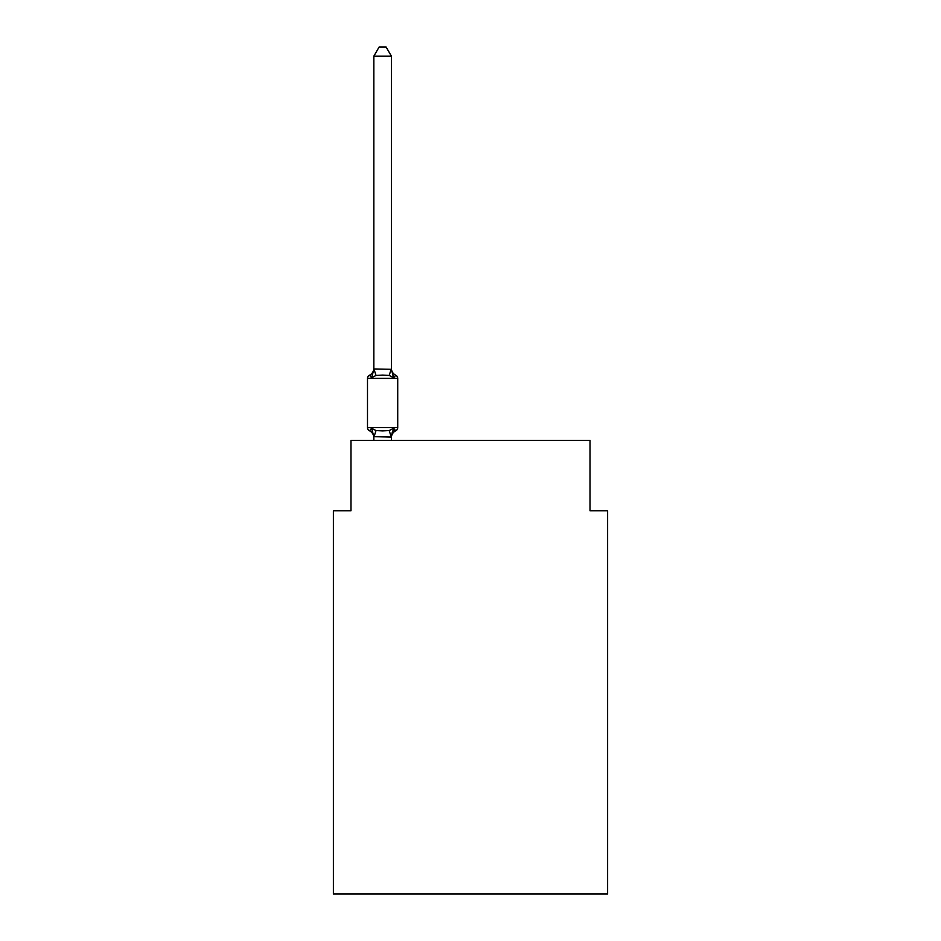 <?xml version="1.0" encoding="UTF-8"?>
<svg xmlns="http://www.w3.org/2000/svg" width="941" height="941" viewBox="0 0 941 941"><rect width="100%" height="100%" fill="white"/><g stroke="black" fill="none" stroke-linecap="round" stroke-linejoin="round"><path stroke-width="1.41" d="M607.604 893.95L607.604 510.751L590.031 510.751L590.031 440.447L350.969 440.447L350.969 510.751L333.396 510.751L333.396 893.95L607.604 893.95M391.397 56.189L373.824 56.189L379.094 47.05L386.128 47.05L391.397 56.189L391.397 369.319L393.597 377.706L395.749 375.236A3.517 3.517 0 0 1 397.725 378.388A3.517 3.517 0 0 0 395.749 375.236L393.597 377.706L395.749 375.236L393.597 377.706L389.209 375.447L382.611 375.094L376.012 375.447L371.624 377.706L369.472 375.236A3.517 3.517 0 0 0 367.496 378.388A3.517 3.517 0 0 1 369.472 375.236L370.472 375.718L369.472 375.236A3.517 3.517 0 0 0 367.496 378.388L367.496 427.614A3.517 3.517 0 0 0 369.472 430.766L371.624 428.296L369.472 430.766A3.517 3.517 0 0 1 367.496 427.614A3.517 3.517 0 0 0 369.472 430.766L371.624 428.296L369.472 430.766A3.517 3.517 0 0 1 367.496 427.614A3.517 3.517 0 0 0 369.472 430.766L371.624 428.296L369.472 430.766A3.517 3.517 0 0 1 367.496 427.614A3.517 3.517 0 0 0 369.472 430.766L371.624 428.296L369.472 430.766A3.517 3.517 0 0 1 367.496 427.614A3.517 3.517 0 0 0 369.472 430.766L371.624 428.296L369.472 430.766A3.517 3.517 0 0 1 367.496 427.614A3.517 3.517 0 0 0 369.472 430.766L371.624 428.296L369.472 430.766A3.517 3.517 0 0 1 367.496 427.614A3.517 3.517 0 0 0 369.472 430.766L371.624 428.296L369.472 430.766A3.517 3.517 0 0 1 367.496 427.614A3.517 3.517 0 0 0 369.472 430.766L371.624 428.296L369.472 430.766A3.517 3.517 0 0 1 367.496 427.614A3.517 3.517 0 0 0 369.472 430.766L371.624 428.296L369.472 430.766A3.517 3.517 0 0 1 367.496 427.614A3.517 3.517 0 0 0 369.472 430.766L371.624 428.296L369.472 430.766A3.517 3.517 0 0 1 367.496 427.614A3.517 3.517 0 0 0 369.472 430.766L371.624 428.296L369.472 430.766A3.517 3.517 0 0 1 367.496 427.614A3.517 3.517 0 0 0 369.472 430.766L371.624 428.296L369.472 430.766A3.517 3.517 0 0 1 367.496 427.614A3.517 3.517 0 0 0 369.472 430.766L371.624 428.296L369.472 430.766A3.517 3.517 0 0 1 367.496 427.614A3.517 3.517 0 0 0 369.472 430.766L371.624 428.296L369.472 430.766A3.517 3.517 0 0 1 367.496 427.614A3.517 3.517 0 0 0 369.472 430.766L371.624 428.296L369.472 430.766A3.517 3.517 0 0 1 367.496 427.614A3.517 3.517 0 0 0 369.472 430.766L371.624 428.296L369.472 430.766A3.517 3.517 0 0 1 367.496 427.614A3.517 3.517 0 0 0 369.472 430.766L371.624 428.296L369.472 430.766A3.517 3.517 0 0 1 367.496 427.614A3.517 3.517 0 0 0 369.472 430.766L371.624 428.296L369.472 430.766A3.517 3.517 0 0 1 367.496 427.614A3.517 3.517 0 0 0 369.472 430.766L371.624 428.296L369.472 430.766A3.517 3.517 0 0 1 367.496 427.614A3.517 3.517 0 0 0 369.472 430.766L371.624 428.296L369.472 430.766A3.517 3.517 0 0 1 367.496 427.614A3.517 3.517 0 0 0 369.472 430.766L371.624 428.296L369.472 430.766A3.517 3.517 0 0 1 367.496 427.614A3.517 3.517 0 0 0 369.472 430.766L371.624 428.296L369.472 430.766A3.517 3.517 0 0 1 367.496 427.614A3.517 3.517 0 0 0 369.472 430.766L371.624 428.296L369.472 430.766A3.517 3.517 0 0 1 367.496 427.614A3.517 3.517 0 0 0 369.472 430.766L371.624 428.296L369.472 430.766A3.517 3.517 0 0 1 367.496 427.614A3.517 3.517 0 0 0 369.472 430.766L371.624 428.296L369.472 430.766A3.517 3.517 0 0 1 367.496 427.614A3.517 3.517 0 0 0 369.472 430.766L371.624 428.296L369.472 430.766A3.517 3.517 0 0 1 367.496 427.614A3.517 3.517 0 0 0 369.472 430.766L371.624 428.296L369.472 430.766A3.517 3.517 0 0 1 367.496 427.614A3.517 3.517 0 0 0 369.472 430.766L371.624 428.296L376.012 430.555L382.611 430.907L389.209 430.555L393.597 428.296L395.749 430.766A3.517 3.517 0 0 0 397.725 427.614A3.517 3.517 0 0 1 395.749 430.766A3.517 3.517 0 0 0 397.725 427.614A3.517 3.517 0 0 1 395.749 430.766L394.75 430.284L395.749 430.766A3.517 3.517 0 0 0 397.725 427.614A3.517 3.517 0 0 1 395.749 430.766A3.517 3.517 0 0 0 397.725 427.614A3.517 3.517 0 0 1 395.749 430.766L394.75 430.284L395.749 430.766A3.517 3.517 0 0 0 397.725 427.614A3.517 3.517 0 0 1 395.749 430.766A3.517 3.517 0 0 0 397.725 427.614A3.517 3.517 0 0 1 395.749 430.766L394.75 430.284L395.749 430.766A3.517 3.517 0 0 0 397.725 427.614A3.517 3.517 0 0 1 395.749 430.766A3.517 3.517 0 0 0 397.725 427.614A3.517 3.517 0 0 1 395.749 430.766L394.75 430.284L395.749 430.766A3.517 3.517 0 0 0 397.725 427.614A3.517 3.517 0 0 1 395.749 430.766A3.517 3.517 0 0 0 397.725 427.614A3.517 3.517 0 0 1 395.749 430.766L394.75 430.284L395.749 430.766A3.517 3.517 0 0 0 397.725 427.614A3.517 3.517 0 0 1 395.749 430.766A3.517 3.517 0 0 0 397.725 427.614A3.517 3.517 0 0 1 395.749 430.766L394.75 430.284L395.749 430.766A3.517 3.517 0 0 0 397.725 427.614A3.517 3.517 0 0 1 395.749 430.766A3.517 3.517 0 0 0 397.725 427.614A3.517 3.517 0 0 1 395.749 430.766L394.75 430.284L395.749 430.766A3.517 3.517 0 0 0 397.725 427.614A3.517 3.517 0 0 1 395.749 430.766A3.517 3.517 0 0 0 397.725 427.614A3.517 3.517 0 0 1 395.749 430.766L394.75 430.284L395.749 430.766A3.517 3.517 0 0 0 397.725 427.614A3.517 3.517 0 0 1 395.749 430.766A3.517 3.517 0 0 0 397.725 427.614A3.517 3.517 0 0 1 395.749 430.766L394.75 430.284L395.749 430.766A3.517 3.517 0 0 0 397.725 427.614A3.517 3.517 0 0 1 395.749 430.766A3.517 3.517 0 0 0 397.725 427.614A3.517 3.517 0 0 1 395.749 430.766L394.75 430.284L395.749 430.766A3.517 3.517 0 0 0 397.725 427.614A3.517 3.517 0 0 1 395.749 430.766A3.517 3.517 0 0 0 397.725 427.614A3.517 3.517 0 0 1 395.749 430.766L394.75 430.284L395.749 430.766A3.517 3.517 0 0 0 397.725 427.614A3.517 3.517 0 0 1 395.749 430.766A3.517 3.517 0 0 0 397.725 427.614A3.517 3.517 0 0 1 395.749 430.766L394.75 430.284L395.749 430.766A3.517 3.517 0 0 0 397.725 427.614A3.517 3.517 0 0 1 395.749 430.766A3.517 3.517 0 0 0 397.725 427.614A3.517 3.517 0 0 1 395.749 430.766L394.75 430.284L395.749 430.766A3.517 3.517 0 0 0 397.725 427.614A3.517 3.517 0 0 1 395.749 430.766A3.517 3.517 0 0 0 397.725 427.614A3.517 3.517 0 0 1 395.749 430.766L394.75 430.284L395.749 430.766A3.517 3.517 0 0 0 397.725 427.614A3.517 3.517 0 0 1 395.749 430.766A3.517 3.517 0 0 0 397.725 427.614A3.517 3.517 0 0 1 395.749 430.766L394.75 430.284L395.749 430.766A3.517 3.517 0 0 0 397.725 427.614A3.517 3.517 0 0 1 395.749 430.766A3.517 3.517 0 0 0 397.725 427.614A3.517 3.517 0 0 1 395.749 430.766L394.75 430.284L395.749 430.766A3.517 3.517 0 0 0 397.725 427.614A3.517 3.517 0 0 1 395.749 430.766A3.517 3.517 0 0 0 397.725 427.614A3.517 3.517 0 0 1 395.749 430.766L394.75 430.284L395.749 430.766A3.517 3.517 0 0 0 397.725 427.614A3.517 3.517 0 0 1 395.749 430.766A3.517 3.517 0 0 0 397.725 427.614A3.517 3.517 0 0 1 395.749 430.766L394.75 430.284L395.749 430.766A3.517 3.517 0 0 0 397.725 427.614A3.517 3.517 0 0 1 395.749 430.766A3.517 3.517 0 0 0 397.725 427.614A3.517 3.517 0 0 1 395.749 430.766L394.75 430.284L395.749 430.766A3.517 3.517 0 0 0 397.725 427.614A3.517 3.517 0 0 1 395.749 430.766A3.517 3.517 0 0 0 397.725 427.614A3.517 3.517 0 0 1 395.749 430.766L394.75 430.284L395.749 430.766A3.517 3.517 0 0 0 397.725 427.614A3.517 3.517 0 0 1 395.749 430.766A3.517 3.517 0 0 0 397.725 427.614A3.517 3.517 0 0 1 395.749 430.766L394.75 430.284L395.749 430.766A3.517 3.517 0 0 0 397.725 427.614A3.517 3.517 0 0 1 395.749 430.766A3.517 3.517 0 0 0 397.725 427.614A3.517 3.517 0 0 1 395.749 430.766L394.75 430.284L395.749 430.766A3.517 3.517 0 0 0 397.725 427.614A3.517 3.517 0 0 1 395.749 430.766A3.517 3.517 0 0 0 397.725 427.614A3.517 3.517 0 0 1 395.749 430.766L394.75 430.284L395.749 430.766A3.517 3.517 0 0 0 397.725 427.614A3.517 3.517 0 0 1 395.749 430.766A3.517 3.517 0 0 0 397.725 427.614A3.517 3.517 0 0 1 395.749 430.766L394.75 430.284L395.749 430.766A3.517 3.517 0 0 0 397.725 427.614A3.517 3.517 0 0 1 395.749 430.766A3.517 3.517 0 0 0 397.725 427.614A3.517 3.517 0 0 1 395.749 430.766L394.75 430.284L395.749 430.766A3.517 3.517 0 0 0 397.725 427.614A3.517 3.517 0 0 1 395.749 430.766A3.517 3.517 0 0 0 397.725 427.614A3.517 3.517 0 0 1 395.749 430.766L394.75 430.284L395.749 430.766A3.517 3.517 0 0 0 397.725 427.614A3.517 3.517 0 0 1 395.749 430.766A3.517 3.517 0 0 0 397.725 427.614A3.517 3.517 0 0 1 395.749 430.766L393.597 428.296L395.749 430.766A3.517 3.517 0 0 0 397.725 427.614A3.517 3.517 0 0 1 395.749 430.766A7.74 7.74 0 0 0 391.397 437.73M393.597 377.706L395.749 375.236A3.517 3.517 0 0 1 397.725 378.388L367.496 378.388A3.517 3.517 0 0 1 369.472 375.236L370.472 375.718L369.472 375.236A3.517 3.517 0 0 0 367.496 378.388A3.517 3.517 0 0 1 369.472 375.236L370.472 375.718L369.472 375.236A3.517 3.517 0 0 0 367.496 378.388A3.517 3.517 0 0 1 369.472 375.236L370.472 375.718L369.472 375.236A3.517 3.517 0 0 0 367.496 378.388A3.517 3.517 0 0 1 369.472 375.236L370.472 375.718L369.472 375.236A3.517 3.517 0 0 0 367.496 378.388A3.517 3.517 0 0 1 369.472 375.236L370.472 375.718L369.472 375.236A3.517 3.517 0 0 0 367.496 378.388A3.517 3.517 0 0 1 369.472 375.236L370.472 375.718L369.472 375.236A3.517 3.517 0 0 0 367.496 378.388A3.517 3.517 0 0 1 369.472 375.236L370.472 375.718L369.472 375.236A3.517 3.517 0 0 0 367.496 378.388A3.517 3.517 0 0 1 369.472 375.236L370.472 375.718L369.472 375.236A3.517 3.517 0 0 0 367.496 378.388A3.517 3.517 0 0 1 369.472 375.236L370.472 375.718L369.472 375.236A3.517 3.517 0 0 0 367.496 378.388A3.517 3.517 0 0 1 369.472 375.236L370.472 375.718L369.472 375.236A3.517 3.517 0 0 0 367.496 378.388A3.517 3.517 0 0 1 369.472 375.236L370.472 375.718L369.472 375.236A3.517 3.517 0 0 0 367.496 378.388A3.517 3.517 0 0 1 369.472 375.236L370.472 375.718L369.472 375.236A3.517 3.517 0 0 0 367.496 378.388A3.517 3.517 0 0 1 369.472 375.236L370.472 375.718L369.472 375.236A3.517 3.517 0 0 0 367.496 378.388A3.517 3.517 0 0 1 369.472 375.236L370.472 375.718L369.472 375.236A3.517 3.517 0 0 0 367.496 378.388A3.517 3.517 0 0 1 369.472 375.236L370.472 375.718L369.472 375.236A3.517 3.517 0 0 0 367.496 378.388A3.517 3.517 0 0 1 369.472 375.236L370.472 375.718L369.472 375.236A3.517 3.517 0 0 0 367.496 378.388A3.517 3.517 0 0 1 369.472 375.236L370.472 375.718L369.472 375.236A3.517 3.517 0 0 0 367.496 378.388A3.517 3.517 0 0 1 369.472 375.236L370.472 375.718L369.472 375.236A3.517 3.517 0 0 0 367.496 378.388A3.517 3.517 0 0 1 369.472 375.236L370.472 375.718L369.472 375.236A3.517 3.517 0 0 0 367.496 378.388A3.517 3.517 0 0 1 369.472 375.236L370.472 375.718L369.472 375.236A3.517 3.517 0 0 0 367.496 378.388A3.517 3.517 0 0 1 369.472 375.236L370.472 375.718L369.472 375.236A3.517 3.517 0 0 0 367.496 378.388A3.517 3.517 0 0 1 369.472 375.236L370.472 375.718L369.472 375.236A3.517 3.517 0 0 0 367.496 378.388A3.517 3.517 0 0 1 369.472 375.236L370.472 375.718L369.472 375.236A3.517 3.517 0 0 0 367.496 378.388A3.517 3.517 0 0 1 369.472 375.236L370.472 375.718L369.472 375.236A3.517 3.517 0 0 0 367.496 378.388A3.517 3.517 0 0 1 369.472 375.236L370.472 375.718L369.472 375.236A3.517 3.517 0 0 0 367.496 378.388A3.517 3.517 0 0 1 369.472 375.236L370.472 375.718L369.472 375.236A3.517 3.517 0 0 0 367.496 378.388A3.517 3.517 0 0 1 369.472 375.236L371.624 377.706L369.472 375.236L371.624 377.706L369.472 375.236L371.624 377.706L369.472 375.236L371.624 377.706L369.472 375.236L371.624 377.706L369.472 375.236L371.624 377.706L369.472 375.236L371.624 377.706L369.472 375.236L371.624 377.706L369.472 375.236L371.624 377.706L369.472 375.236L371.624 377.706L369.472 375.236L371.624 377.706L369.472 375.236L371.624 377.706L369.472 375.236L371.624 377.706L369.472 375.236L371.624 377.706L369.472 375.236L371.624 377.706L369.472 375.236L371.624 377.706L369.472 375.236L371.624 377.706L369.472 375.236L371.624 377.706L369.472 375.236L371.624 377.706L369.472 375.236L371.624 377.706L369.472 375.236L371.624 377.706L369.472 375.236L371.624 377.706L369.472 375.236L371.624 377.706L369.472 375.236L371.624 377.706L369.472 375.236L371.624 377.706L369.472 375.236L371.624 377.706L369.472 375.236L371.624 377.706L369.472 375.236L371.624 377.706L373.965 368.954L391.397 369.319L391.397 368.272A7.74 7.74 0 0 0 395.749 375.236A3.517 3.517 0 0 1 397.725 378.388A3.517 3.517 0 0 0 395.749 375.236A3.517 3.517 0 0 1 397.725 378.388A3.517 3.517 0 0 0 395.749 375.236A3.517 3.517 0 0 1 397.725 378.388A3.517 3.517 0 0 0 395.749 375.236A3.517 3.517 0 0 1 397.725 378.388A3.517 3.517 0 0 0 395.749 375.236A3.517 3.517 0 0 1 397.725 378.388A3.517 3.517 0 0 0 395.749 375.236A3.517 3.517 0 0 1 397.725 378.388A3.517 3.517 0 0 0 395.749 375.236A3.517 3.517 0 0 1 397.725 378.388A3.517 3.517 0 0 0 395.749 375.236A3.517 3.517 0 0 1 397.725 378.388A3.517 3.517 0 0 0 395.749 375.236A3.517 3.517 0 0 1 397.725 378.388A3.517 3.517 0 0 0 395.749 375.236A3.517 3.517 0 0 1 397.725 378.388A3.517 3.517 0 0 0 395.749 375.236A3.517 3.517 0 0 1 397.725 378.388A3.517 3.517 0 0 0 395.749 375.236A3.517 3.517 0 0 1 397.725 378.388A3.517 3.517 0 0 0 395.749 375.236A3.517 3.517 0 0 1 397.725 378.388A3.517 3.517 0 0 0 395.749 375.236A3.517 3.517 0 0 1 397.725 378.388A3.517 3.517 0 0 0 395.749 375.236A3.517 3.517 0 0 1 397.725 378.388A3.517 3.517 0 0 0 395.749 375.236A3.517 3.517 0 0 1 397.725 378.388A3.517 3.517 0 0 0 395.749 375.236A3.517 3.517 0 0 1 397.725 378.388A3.517 3.517 0 0 0 395.749 375.236A3.517 3.517 0 0 1 397.725 378.388A3.517 3.517 0 0 0 395.749 375.236A3.517 3.517 0 0 1 397.725 378.388A3.517 3.517 0 0 0 395.749 375.236A3.517 3.517 0 0 1 397.725 378.388A3.517 3.517 0 0 0 395.749 375.236A3.517 3.517 0 0 1 397.725 378.388A3.517 3.517 0 0 0 395.749 375.236A3.517 3.517 0 0 1 397.725 378.388A3.517 3.517 0 0 0 395.749 375.236A3.517 3.517 0 0 1 397.725 378.388A3.517 3.517 0 0 0 395.749 375.236A3.517 3.517 0 0 1 397.725 378.388A3.517 3.517 0 0 0 395.749 375.236A3.517 3.517 0 0 1 397.725 378.388A3.517 3.517 0 0 0 395.749 375.236A3.517 3.517 0 0 1 397.725 378.388A3.517 3.517 0 0 0 395.749 375.236A3.517 3.517 0 0 1 397.725 378.388A3.517 3.517 0 0 0 395.749 375.236A3.517 3.517 0 0 1 397.725 378.388A3.517 3.517 0 0 0 395.749 375.236A3.517 3.517 0 0 1 397.725 378.388A3.517 3.517 0 0 0 395.749 375.236A3.517 3.517 0 0 1 397.725 378.388A3.517 3.517 0 0 0 395.749 375.236A3.517 3.517 0 0 1 397.725 378.388A3.517 3.517 0 0 0 395.749 375.236A3.517 3.517 0 0 1 397.725 378.388A3.517 3.517 0 0 0 395.749 375.236A3.517 3.517 0 0 1 397.725 378.388A3.517 3.517 0 0 0 395.749 375.236A3.517 3.517 0 0 1 397.725 378.388A3.517 3.517 0 0 0 395.749 375.236A3.517 3.517 0 0 1 397.725 378.388A3.517 3.517 0 0 0 395.749 375.236A3.517 3.517 0 0 1 397.725 378.388A3.517 3.517 0 0 0 395.749 375.236A3.517 3.517 0 0 1 397.725 378.388A3.517 3.517 0 0 0 395.749 375.236A3.517 3.517 0 0 1 397.725 378.388A3.517 3.517 0 0 0 395.749 375.236A3.517 3.517 0 0 1 397.725 378.388A3.517 3.517 0 0 0 395.749 375.236A3.517 3.517 0 0 1 397.725 378.388A3.517 3.517 0 0 0 395.749 375.236A3.517 3.517 0 0 1 397.725 378.388A3.517 3.517 0 0 0 395.749 375.236A3.517 3.517 0 0 1 397.725 378.388A3.517 3.517 0 0 0 395.749 375.236A3.517 3.517 0 0 1 397.725 378.388A3.517 3.517 0 0 0 395.749 375.236A3.517 3.517 0 0 1 397.725 378.388A3.517 3.517 0 0 0 395.749 375.236A3.517 3.517 0 0 1 397.725 378.388A3.517 3.517 0 0 0 395.749 375.236A3.517 3.517 0 0 1 397.725 378.388A3.517 3.517 0 0 0 395.749 375.236A3.517 3.517 0 0 1 397.725 378.388A3.517 3.517 0 0 0 395.749 375.236A3.517 3.517 0 0 1 397.725 378.388A3.517 3.517 0 0 0 395.749 375.236A3.517 3.517 0 0 1 397.725 378.388A3.517 3.517 0 0 0 395.749 375.236A3.517 3.517 0 0 1 397.725 378.388A3.517 3.517 0 0 0 395.749 375.236A3.517 3.517 0 0 1 397.725 378.388A3.517 3.517 0 0 0 395.749 375.236A3.517 3.517 0 0 1 397.725 378.388A3.517 3.517 0 0 0 395.749 375.236A3.517 3.517 0 0 1 397.725 378.388A3.517 3.517 0 0 0 395.749 375.236A3.517 3.517 0 0 1 397.725 378.388L397.725 427.614A3.517 3.517 0 0 1 395.749 430.766A3.517 3.517 0 0 0 397.725 427.614A3.517 3.517 0 0 1 395.749 430.766A3.517 3.517 0 0 0 397.725 427.614A3.517 3.517 0 0 1 395.749 430.766A3.517 3.517 0 0 0 397.725 427.614A3.517 3.517 0 0 1 395.749 430.766A3.517 3.517 0 0 0 397.725 427.614A3.517 3.517 0 0 1 395.749 430.766A3.517 3.517 0 0 0 397.725 427.614A3.517 3.517 0 0 1 395.749 430.766A3.517 3.517 0 0 0 397.725 427.614A3.517 3.517 0 0 1 395.749 430.766A3.517 3.517 0 0 0 397.725 427.614A3.517 3.517 0 0 1 395.749 430.766A3.517 3.517 0 0 0 397.725 427.614A3.517 3.517 0 0 1 395.749 430.766A3.517 3.517 0 0 0 397.725 427.614A3.517 3.517 0 0 1 395.749 430.766A3.517 3.517 0 0 0 397.725 427.614A3.517 3.517 0 0 1 395.749 430.766A3.517 3.517 0 0 0 397.725 427.614A3.517 3.517 0 0 1 395.749 430.766A3.517 3.517 0 0 0 397.725 427.614A3.517 3.517 0 0 1 395.749 430.766A3.517 3.517 0 0 0 397.725 427.614A3.517 3.517 0 0 1 395.749 430.766A3.517 3.517 0 0 0 397.725 427.614A3.517 3.517 0 0 1 395.749 430.766A3.517 3.517 0 0 0 397.725 427.614A3.517 3.517 0 0 1 395.749 430.766A3.517 3.517 0 0 0 397.725 427.614A3.517 3.517 0 0 1 395.749 430.766A3.517 3.517 0 0 0 397.725 427.614A3.517 3.517 0 0 1 395.749 430.766A3.517 3.517 0 0 0 397.725 427.614A3.517 3.517 0 0 1 395.749 430.766A3.517 3.517 0 0 0 397.725 427.614A3.517 3.517 0 0 1 395.749 430.766A3.517 3.517 0 0 0 397.725 427.614A3.517 3.517 0 0 1 395.749 430.766A3.517 3.517 0 0 0 397.725 427.614A3.517 3.517 0 0 1 395.749 430.766A3.517 3.517 0 0 0 397.725 427.614A3.517 3.517 0 0 1 395.749 430.766A3.517 3.517 0 0 0 397.725 427.614A3.517 3.517 0 0 1 395.749 430.766A3.517 3.517 0 0 0 397.725 427.614A3.517 3.517 0 0 1 395.749 430.766A3.517 3.517 0 0 0 397.725 427.614A3.517 3.517 0 0 1 395.749 430.766A3.517 3.517 0 0 0 397.725 427.614A3.517 3.517 0 0 1 395.749 430.766A3.517 3.517 0 0 0 397.725 427.614A3.517 3.517 0 0 1 395.749 430.766A3.517 3.517 0 0 0 397.725 427.614A3.517 3.517 0 0 1 395.749 430.766A3.517 3.517 0 0 0 397.725 427.614A3.517 3.517 0 0 1 395.749 430.766A3.517 3.517 0 0 0 397.725 427.614A3.517 3.517 0 0 1 395.749 430.766A3.517 3.517 0 0 0 397.725 427.614A3.517 3.517 0 0 1 395.749 430.766A3.517 3.517 0 0 0 397.725 427.614A3.517 3.517 0 0 1 395.749 430.766A3.517 3.517 0 0 0 397.725 427.614A3.517 3.517 0 0 1 395.749 430.766A3.517 3.517 0 0 0 397.725 427.614A3.517 3.517 0 0 1 395.749 430.766A3.517 3.517 0 0 0 397.725 427.614A3.517 3.517 0 0 1 395.749 430.766A3.517 3.517 0 0 0 397.725 427.614A3.517 3.517 0 0 1 395.749 430.766A3.517 3.517 0 0 0 397.725 427.614A3.517 3.517 0 0 1 395.749 430.766A3.517 3.517 0 0 0 397.725 427.614A3.517 3.517 0 0 1 395.749 430.766A3.517 3.517 0 0 0 397.725 427.614A3.517 3.517 0 0 1 395.749 430.766A3.517 3.517 0 0 0 397.725 427.614A3.517 3.517 0 0 1 395.749 430.766A3.517 3.517 0 0 0 397.725 427.614A3.517 3.517 0 0 1 395.749 430.766A3.517 3.517 0 0 0 397.725 427.614A3.517 3.517 0 0 1 395.749 430.766A3.517 3.517 0 0 0 397.725 427.614A3.517 3.517 0 0 1 395.749 430.766A3.517 3.517 0 0 0 397.725 427.614A3.517 3.517 0 0 1 395.749 430.766A3.517 3.517 0 0 0 397.725 427.614A3.517 3.517 0 0 1 395.749 430.766A3.517 3.517 0 0 0 397.725 427.614A3.517 3.517 0 0 1 395.749 430.766A3.517 3.517 0 0 0 397.725 427.614A3.517 3.517 0 0 1 395.749 430.766A3.517 3.517 0 0 0 397.725 427.614A3.517 3.517 0 0 1 395.749 430.766A3.517 3.517 0 0 0 397.725 427.614A3.517 3.517 0 0 1 395.749 430.766A3.517 3.517 0 0 0 397.725 427.614A3.517 3.517 0 0 1 395.749 430.766A3.517 3.517 0 0 0 397.725 427.614A3.517 3.517 0 0 1 395.749 430.766A3.517 3.517 0 0 0 397.725 427.614A3.517 3.517 0 0 1 395.749 430.766A3.517 3.517 0 0 0 397.725 427.614A3.517 3.517 0 0 1 395.749 430.766A3.517 3.517 0 0 0 397.725 427.614A3.517 3.517 0 0 1 395.749 430.766A3.517 3.517 0 0 0 397.725 427.614L367.496 427.614A3.517 3.517 0 0 0 369.472 430.766A7.74 7.74 0 0 1 373.824 437.73L373.824 436.683L391.256 437.047L392.221 432.554M373.824 369.001L373.824 56.189M391.397 369.001L391.397 368.272M391.397 436.683L393.597 428.296L395.749 430.766M391.397 440.447L391.397 437M373.824 440.447L373.824 437M397.725 378.388A3.517 3.517 0 0 0 395.749 375.236A3.517 3.517 0 0 1 397.725 378.388A3.517 3.517 0 0 0 395.749 375.236A3.517 3.517 0 0 1 397.725 378.388A3.517 3.517 0 0 0 395.749 375.236A3.517 3.517 0 0 1 397.725 378.388A3.517 3.517 0 0 0 395.749 375.236A3.517 3.517 0 0 1 397.725 378.388A3.517 3.517 0 0 0 395.749 375.236A3.517 3.517 0 0 1 397.725 378.388A3.517 3.517 0 0 0 395.749 375.236A3.517 3.517 0 0 1 397.725 378.388A3.517 3.517 0 0 0 395.749 375.236A3.517 3.517 0 0 1 397.725 378.388A3.517 3.517 0 0 0 395.749 375.236A3.517 3.517 0 0 1 397.725 378.388A3.517 3.517 0 0 0 395.749 375.236A3.517 3.517 0 0 1 397.725 378.388A3.517 3.517 0 0 0 395.749 375.236A3.517 3.517 0 0 1 397.725 378.388A3.517 3.517 0 0 0 395.749 375.236A3.517 3.517 0 0 1 397.725 378.388A3.517 3.517 0 0 0 395.749 375.236A3.517 3.517 0 0 1 397.725 378.388A3.517 3.517 0 0 0 395.749 375.236A3.517 3.517 0 0 1 397.725 378.388A3.517 3.517 0 0 0 395.749 375.236A3.517 3.517 0 0 1 397.725 378.388A3.517 3.517 0 0 0 395.749 375.236A3.517 3.517 0 0 1 397.725 378.388A3.517 3.517 0 0 0 395.749 375.236A3.517 3.517 0 0 1 397.725 378.388A3.517 3.517 0 0 0 395.749 375.236A3.517 3.517 0 0 1 397.725 378.388A3.517 3.517 0 0 0 395.749 375.236A3.517 3.517 0 0 1 397.725 378.388A3.517 3.517 0 0 0 395.749 375.236A3.517 3.517 0 0 1 397.725 378.388A3.517 3.517 0 0 0 395.749 375.236A3.517 3.517 0 0 1 397.725 378.388A3.517 3.517 0 0 0 395.749 375.236A3.517 3.517 0 0 1 397.725 378.388A3.517 3.517 0 0 0 395.749 375.236A3.517 3.517 0 0 1 397.725 378.388A3.517 3.517 0 0 0 395.749 375.236A3.517 3.517 0 0 1 397.725 378.388A3.517 3.517 0 0 0 395.749 375.236A3.517 3.517 0 0 1 397.725 378.388A3.517 3.517 0 0 0 395.749 375.236A3.517 3.517 0 0 1 397.725 378.388A3.517 3.517 0 0 0 395.749 375.236A3.517 3.517 0 0 1 397.725 378.388A3.517 3.517 0 0 0 395.749 375.236A3.517 3.517 0 0 1 397.725 378.388A3.517 3.517 0 0 0 395.749 375.236A3.517 3.517 0 0 1 397.725 378.388A3.517 3.517 0 0 0 395.749 375.236A3.517 3.517 0 0 1 397.725 378.388A3.517 3.517 0 0 0 395.749 375.236A3.517 3.517 0 0 1 397.725 378.388A3.517 3.517 0 0 0 395.749 375.236A3.517 3.517 0 0 1 397.725 378.388A3.517 3.517 0 0 0 395.749 375.236A3.517 3.517 0 0 1 397.725 378.388A3.517 3.517 0 0 0 395.749 375.236A3.517 3.517 0 0 1 397.725 378.388A3.517 3.517 0 0 0 395.749 375.236A3.517 3.517 0 0 1 397.725 378.388A3.517 3.517 0 0 0 395.749 375.236A3.517 3.517 0 0 1 397.725 378.388A3.517 3.517 0 0 0 395.749 375.236A3.517 3.517 0 0 1 397.725 378.388A3.517 3.517 0 0 0 395.749 375.236A3.517 3.517 0 0 1 397.725 378.388A3.517 3.517 0 0 0 395.749 375.236A3.517 3.517 0 0 1 397.725 378.388A3.517 3.517 0 0 0 395.749 375.236A3.517 3.517 0 0 1 397.725 378.388A3.517 3.517 0 0 0 395.749 375.236A3.517 3.517 0 0 1 397.725 378.388A3.517 3.517 0 0 0 395.749 375.236A3.517 3.517 0 0 1 397.725 378.388A3.517 3.517 0 0 0 395.749 375.236A3.517 3.517 0 0 1 397.725 378.388A3.517 3.517 0 0 0 395.749 375.236A3.517 3.517 0 0 1 397.725 378.388A3.517 3.517 0 0 0 395.749 375.236A3.517 3.517 0 0 1 397.725 378.388A3.517 3.517 0 0 0 395.749 375.236A3.517 3.517 0 0 1 397.725 378.388A3.517 3.517 0 0 0 395.749 375.236A3.517 3.517 0 0 1 397.725 378.388A3.517 3.517 0 0 0 395.749 375.236A3.517 3.517 0 0 1 397.725 378.388A3.517 3.517 0 0 0 395.749 375.236A3.517 3.517 0 0 1 397.725 378.388A3.517 3.517 0 0 0 395.749 375.236A3.517 3.517 0 0 1 397.725 378.388A3.517 3.517 0 0 0 395.749 375.236A3.517 3.517 0 0 1 397.725 378.388A3.517 3.517 0 0 0 395.749 375.236A3.517 3.517 0 0 1 397.725 378.388A3.517 3.517 0 0 0 395.749 375.236A3.517 3.517 0 0 1 397.725 378.388A3.517 3.517 0 0 0 395.749 375.236A3.517 3.517 0 0 1 397.725 378.388A3.517 3.517 0 0 0 395.749 375.236A3.517 3.517 0 0 1 397.725 378.388A3.517 3.517 0 0 0 395.749 375.236A3.517 3.517 0 0 1 397.725 378.388M371.624 428.296L373.824 436.683M369.472 375.236A7.74 7.74 0 0 0 373.824 368.272M376.012 430.555L373.965 437.047M389.209 430.555L391.256 437.047M373.965 368.954L376.012 375.447M391.256 368.954L389.209 375.447"/></g></svg>
